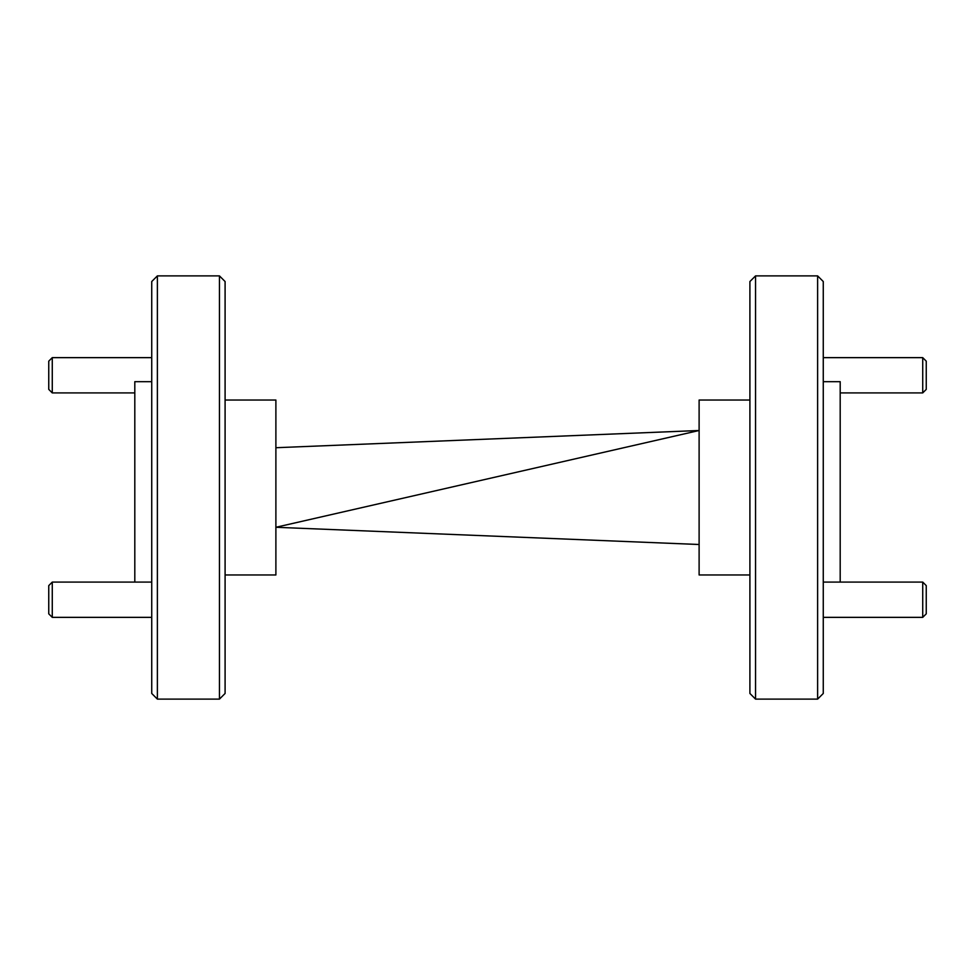 <?xml version="1.0" encoding="UTF-8"?>
<svg xmlns="http://www.w3.org/2000/svg" width="975" height="975" viewBox="0 0 975 975"><rect width="100%" height="100%" fill="white"/><g stroke="black" fill="none" stroke-linecap="round" stroke-linejoin="round"><path stroke-width="1.46" d="M219.448 275.888L157.377 275.888L151.734 281.531L151.734 693.469L157.377 699.112L219.448 699.112L219.448 275.888L225.091 281.531L225.091 693.469L219.448 699.112M134.806 582.087L134.806 381.688L151.734 381.688M157.377 275.888L157.377 699.112M225.091 400.03L275.888 400.03L275.888 574.97L225.091 574.97M755.552 699.112L817.623 699.112L823.266 693.469L823.266 281.531L817.623 275.888L755.552 275.888L755.552 699.112L749.909 693.469L749.909 281.531L755.552 275.888M275.888 447.72L699.112 430.499L275.888 527.28L699.112 544.501M840.194 582.087L840.194 381.688L823.266 381.688M749.909 400.03L699.112 400.03L699.112 574.97L749.909 574.97M817.623 699.112L817.623 275.888M926.25 585.622L926.25 613.836L922.728 617.358L922.728 582.087L926.25 585.622M926.25 361.164L926.25 389.378L922.728 392.913L922.728 357.642L926.25 361.164M52.272 392.913L48.75 389.378L48.75 361.164L52.272 357.642L52.272 392.913L134.806 392.913M52.272 617.358L48.75 613.836L48.75 585.622L52.272 582.087L52.272 617.358L151.734 617.358M823.266 582.087L922.728 582.087M823.266 617.358L922.728 617.358M823.266 357.642L922.728 357.642M840.194 392.913L922.728 392.913M52.272 357.642L151.734 357.642M52.272 582.087L151.734 582.087"/></g></svg>
